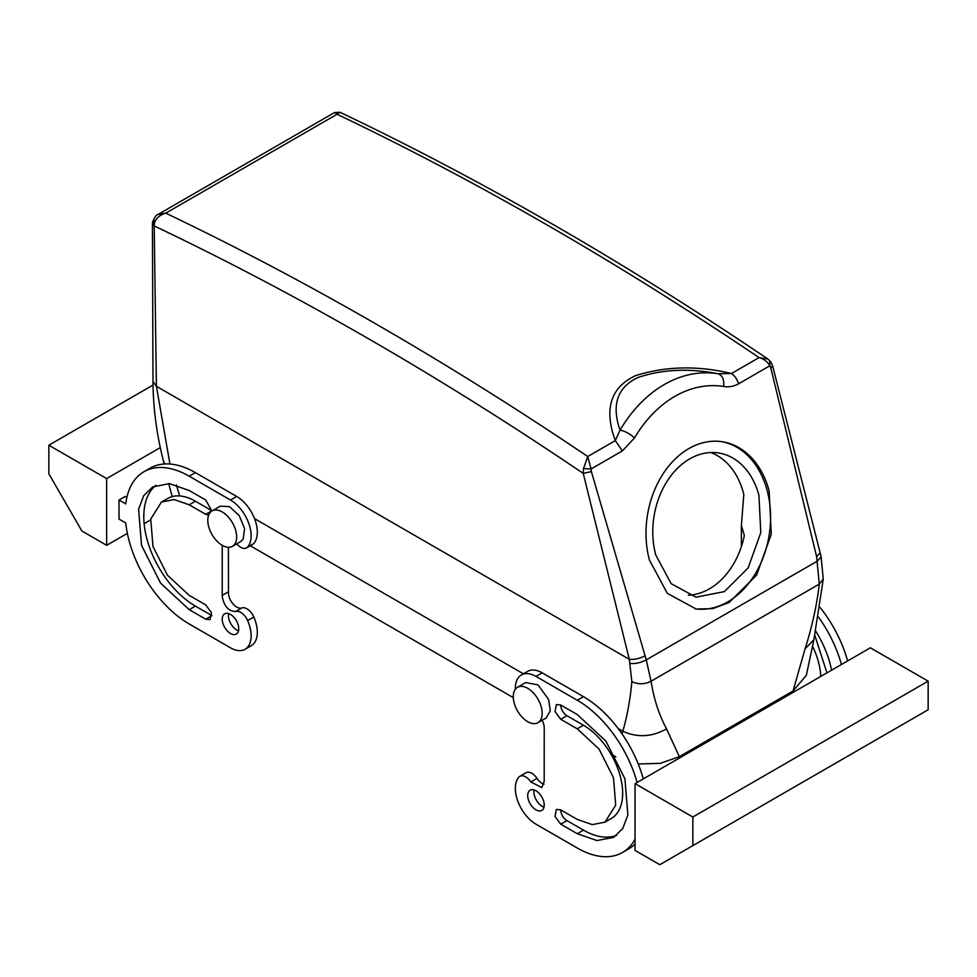 <?xml version="1.0" encoding="UTF-8"?>
<svg xmlns="http://www.w3.org/2000/svg" width="977" height="977" viewBox="0 0 977 977"><rect width="100%" height="100%" fill="white"/><g stroke="black" fill="none" stroke-linecap="round" stroke-linejoin="round"><path stroke-width="1.47" d="M688.358 595.188A72.982 54.004 98.9 0 0 744.34 535.518L741.384 525.565L743.802 494.399A72.982 54.004 98.9 0 0 743.399 492.848A72.982 54.004 98.9 0 0 710.755 452.534M813.902 639.642L806.343 675.315L793.043 691.008L679.333 756.662L660.33 763.33L638.225 763.99M615.84 756.833L610.833 753.939M513.291 697.627L250.271 545.764M172.221 496.597L168.691 483.566M655.714 554.875L671.138 583.648L695.99 597.179L724.384 591.598L748.126 567.942L760.79 532.648L758.921 495.29A72.982 54.004 98.9 0 0 718.645 452.986A72.982 54.004 98.9 0 0 666.497 482.223A72.982 54.004 98.9 0 0 655.714 554.875M772.587 365.801L770.816 367.999L816.638 556.743L820.106 552.616L821.12 556.805L823.257 579.068L819.288 584.099C816.845 605.117 812.095 626.709 805.048 648.899L793.043 691.008M158.018 214.476C156.283 214.671 154.439 217.334 152.485 222.438L154.183 224.905C154.903 219.227 158.762 215.306 165.772 213.157L337.089 114.248L334.586 112.526L158.018 214.464L165.772 213.157A3502.863 2022.39 60 0 1 320.041 292.489A3502.863 2022.39 60 0 1 587.739 456.515L591.097 468.96L583.525 468.594L583.232 473.393L591.378 471.598L646.273 659.866L651.036 681.238C653.931 699.166 659.096 715.042 666.546 728.854L679.333 756.662M152.436 223.306L154.171 225.907A3491.187 2015.649 60 0 1 311.981 306.9A3491.187 2015.649 60 0 1 583.232 473.393L629.298 659.304L631.863 681.628C630.189 699.776 627.173 716.312 622.813 731.236L622.117 733.996M176.361 484.958L179.695 495.95M695.16 608.854A84.657 62.638 98.9 0 0 767.177 490.527A84.657 62.638 98.9 0 0 721.417 441.616M816.638 556.743L819.288 584.099L651.036 681.238C644.649 684.425 638.25 684.559 631.863 681.628M154.183 224.905L156.405 386.294L169.937 464.026M154.195 220.497L152.424 223.403L152.986 381.494L156.405 386.294L629.298 659.304C634.403 659.756 639.642 658.596 645.015 655.823M769.119 490.833A84.657 62.638 98.9 0 0 722.394 441.763A84.657 62.638 98.9 0 0 661.918 475.665A84.657 62.638 98.9 0 0 649.4 559.943L667.291 593.332L696.125 609.013L712.709 608.659L729.05 602.54L756.601 575.111L771.28 534.163L769.119 490.833M754.769 714.541L753.523 713.821M818.457 617.037A90.495 52.245 60 0 1 841.429 664.494M815.71 631.13A72.982 42.133 60 0 1 831.586 670.185M767.153 707.385L765.907 706.676M778.303 699.52L779.536 700.24M812.498 646.09A55.457 32.021 60 0 1 820.765 676.426M126.876 497.415L125.227 496.463L119.023 500.029L119.023 519.105L125.752 522.988A90.495 52.245 -120 0 0 189.208 623.973L230.487 647.8A29.188 16.853 -120 0 0 245.08 649.253L251.272 645.675A29.188 16.853 -120 0 0 253.825 617.012A11.675 6.741 -120 0 0 241.82 607.938A11.675 6.741 -120 0 1 233.1 604.03A11.675 6.741 -120 0 1 228.423 592.746A11.675 6.741 -120 0 1 228.471 591.818L228.423 547.279M253.825 543.456L247.633 547.035A11.675 6.741 60 0 1 246.619 547.877L252.811 544.299A11.675 6.741 -120 0 0 253.825 543.456A29.188 16.853 -120 0 0 254.899 519.581A29.188 16.853 -120 0 0 236.678 496.45L195.4 472.624A90.495 52.245 -120 0 0 150.153 468.142L143.961 471.72A90.495 52.245 -120 0 0 125.752 503.912L119.023 500.029M228.63 613.605A11.675 6.741 -120 0 0 228.423 615.632A11.675 6.741 -120 0 0 238.535 630.751M155.941 485.325A72.982 42.133 -120 0 0 148.602 544.616A72.982 42.133 -120 0 0 195.4 606.094L211.911 615.632L205.72 619.198L210.092 619.638L211.435 612.616L205.72 604.897L189.208 595.372L167.421 575.16L152.974 546.497L150.739 519.043L161.474 502.056L174.199 499.577L189.208 504.804L205.72 514.329L208.626 515.172M205.72 514.329L211.911 510.751L195.4 501.225A55.457 32.021 -120 0 0 167.665 498.478L161.474 502.056M544.018 784.238A11.675 6.741 60 0 1 537.02 778.376A11.675 6.741 60 0 0 526.041 772.746L519.849 776.324A11.675 6.741 60 0 1 530.829 781.942L537.02 778.376M515.343 689.237A29.188 16.853 60 0 1 521.376 674.96L527.568 671.382A29.188 16.853 60 0 1 542.162 672.823L583.452 696.662A90.495 52.245 60 0 1 643.281 778.901M635.05 844.03A90.495 52.245 60 0 1 628.687 848.915L622.496 852.481A90.495 52.245 60 0 1 577.26 848.012L535.97 824.173A29.188 16.853 60 0 1 517.761 801.042A29.188 16.853 60 0 1 518.836 777.167A11.675 6.741 60 0 1 519.849 776.324M544.018 807.124A11.675 6.741 60 0 1 533.906 791.993A11.675 6.741 60 0 1 534.126 789.978M560.737 719.304L566.941 715.726A8.756 5.056 60 0 1 560.737 705.003L556.365 704.576L555.021 711.586L560.737 719.304L577.26 728.83L599.048 749.041L613.483 777.704L615.718 805.158L604.983 822.158L592.257 824.625L577.26 819.41L560.737 809.872A8.756 5.056 60 0 0 566.941 820.595L583.452 830.132A72.982 42.133 60 0 0 616.707 835.298M566.941 715.726L583.452 725.264A55.457 32.021 60 0 1 619.674 774.138A55.457 32.021 60 0 1 611.175 818.579L604.983 822.158M769.815 361.038L769.803 365.789L738.551 383.839A11.675 6.741 -120 0 0 731.48 373.519C697.712 365.41 665.74 366.119 635.6 375.644C604.25 390.202 607.108 418.254 615.302 440.603L620.053 430.112A11.675 3.713 30.6 0 1 634.488 437.965A122.601 90.727 98.9 0 1 723.664 386.465C724.311 379.394 722.345 375.144 717.741 373.715L731.48 373.519L759.056 357.606L767.885 359.047L770.645 361.673L772.612 365.85L820.106 552.616M770.816 367.999L769.803 365.789C767.653 361.759 764.075 359.035 759.056 357.606A3502.863 2022.39 60 0 0 491.358 193.58A3502.863 2022.39 60 0 0 337.089 114.248L340.081 112.306L334.586 112.526M635.05 783.652L635.05 850.393L659.817 864.694L692.84 845.618L692.84 817.016L635.05 783.652L870.36 647.8L928.15 681.164L928.15 709.766L692.84 845.618M820.082 607.425A90.495 52.245 60 0 1 847.621 660.928M773.344 703.806L772.099 703.098M814.818 635.355L826.957 672.86M106.64 478.583L106.64 545.313L81.873 531.012L48.85 473.808L48.85 445.219L106.64 478.583L160.375 447.551M150.58 519.947L144.132 523.672M127.364 533.357L106.64 545.313M634.488 437.965L622.361 450.922L615.302 440.603L587.739 456.515L583.525 468.594M222.231 545.313L222.231 596.324C224.038 606.228 228.508 611.284 235.628 611.517A11.675 6.741 60 0 1 247.633 620.59L253.825 617.012M245.08 649.253A29.188 16.853 -120 0 0 247.633 620.59M247.633 547.035A29.188 16.853 -120 0 0 248.695 523.159A29.188 16.853 -120 0 0 230.487 500.029L189.208 476.202A90.495 52.245 -120 0 0 143.961 471.72M246.619 547.877A11.675 6.741 60 0 1 236.788 543.823M222.231 595.372L228.423 591.793M222.28 595.396L228.471 591.818M222.231 619.198A11.675 6.741 -120 0 0 227.336 630.947A11.675 6.741 -120 0 0 236.324 634.085A11.675 6.741 -120 0 0 238.742 628.736A11.675 6.741 -120 0 0 233.65 616.988A11.675 6.741 -120 0 0 224.649 613.861A11.675 6.741 -120 0 0 222.231 619.198M195.4 606.094L189.208 609.672L160.533 583.074L141.531 545.361L138.6 509.237L143.704 495.718L152.717 486.888L169.461 483.627L189.208 490.503L205.72 500.029L211.911 510.995M189.208 609.672L205.72 619.198M544.226 781.221L541.808 787.572L530.829 781.942M544.189 781.246L544.226 727.877A11.675 6.741 60 0 0 542.113 720.281M521.376 674.96A29.188 16.853 60 0 1 535.97 676.402L577.26 700.24A90.495 52.245 60 0 1 637.089 782.479M635.05 839.194A90.495 52.245 60 0 1 622.496 852.481M527.714 795.571A11.675 6.741 60 0 1 530.132 790.222A11.675 6.741 60 0 1 539.133 793.348A11.675 6.741 60 0 1 544.226 805.109A11.675 6.741 60 0 1 541.808 810.446A11.675 6.741 60 0 1 532.819 807.32A11.675 6.741 60 0 1 527.714 795.571M560.737 705.003L577.26 714.529L605.923 741.128L624.926 778.84L627.869 814.965L622.764 828.484L613.739 837.326L597.008 840.574L577.26 833.711L560.737 824.173L555.021 816.454L556.365 809.444L560.737 809.872M717.741 373.715L717.729 373.715C689.078 368.097 662.614 369.306 638.335 377.366C612.616 389.054 613.519 411.635 620.053 430.112A134.276 99.361 98.9 0 1 717.582 373.69A134.276 99.361 98.9 0 1 717.741 373.715L717.521 373.69M692.84 817.016L928.15 681.164M537.936 722.699L546.192 717.936L550.271 710.865L548.659 699.556L538.034 684.901L525.76 682.544L517.505 687.307A20.432 11.797 -120 0 0 515.038 705.675A20.432 11.797 -120 0 0 537.936 722.699A20.432 11.797 -120 0 0 540.403 704.319A20.432 11.797 -120 0 0 517.505 687.307M153.047 385.048L48.85 445.219M212.021 510.934L220.277 506.171L229.461 506.623L239.145 515.514L244.604 528.472L243.175 539.182L240.708 541.563L232.453 546.326A20.432 11.797 60 0 1 213.572 536.984A20.432 11.797 60 0 1 209.554 513.316A20.432 11.797 60 0 1 212.021 510.934A20.432 11.797 60 0 1 230.89 520.277A20.432 11.797 60 0 1 234.907 543.945A20.432 11.797 60 0 1 232.453 546.326M823.257 579.056L813.89 639.679L805.048 648.899M618.209 728.586L622.813 731.236C637.407 737.855 651.989 737.061 666.546 728.854M523.354 673.812L254.521 518.604M164.136 463.99L163.269 460.314L164.722 463.953M630.263 663.456C635.465 663.908 640.802 662.724 646.273 659.866L817.578 560.969L821.12 556.805M723.664 386.465C728.549 387.368 733.519 386.489 738.551 383.839M622.361 450.922L591.097 468.96L591.378 471.598M235.628 611.517L241.82 607.938M195.4 472.624L189.208 476.202M230.487 500.029L236.678 496.45M195.4 501.225L189.208 504.804M535.97 676.402L542.162 672.823M577.26 700.24L583.452 696.662M577.26 728.83L583.452 725.264M560.737 824.173L566.941 820.595M577.26 833.711L583.452 830.132M741.384 546.583L741.384 525.565M152.986 381.494C153.194 408.032 156.625 434.313 163.269 460.326M767.885 359.047C677.818 298.095 587.592 242.748 497.183 192.994C444.73 164.124 392.363 137.232 340.081 112.306"/></g></svg>
